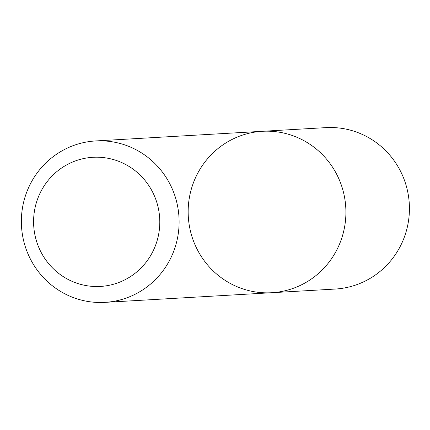<?xml version="1.0" encoding="UTF-8"?>
<svg xmlns="http://www.w3.org/2000/svg" width="430" height="430" viewBox="0 0 430 430"><rect width="100%" height="100%" fill="white"/><g stroke="black" fill="none" stroke-linecap="round" stroke-linejoin="round"><path stroke-width="0.64" d="M344.978 224.621A80.845 78.867 86.7 0 1 271.701 292.723A80.845 78.867 86.7 0 1 188.297 216.57A80.845 78.867 86.7 0 1 262.364 131.3A80.845 78.867 86.7 0 1 344.978 224.621A80.845 78.867 86.7 0 1 271.701 292.723L335.223 289.051A80.845 78.867 -93.3 0 0 408.5 220.945A80.845 78.867 -93.3 0 0 325.886 127.629L262.364 131.3A80.845 78.867 86.7 0 1 344.978 224.621M178.181 234.264A80.845 78.867 86.7 0 1 104.904 302.371A80.845 78.867 86.7 0 1 21.5 226.212A80.845 78.867 86.7 0 1 95.567 140.949A80.845 78.867 86.7 0 1 178.181 234.264M159.046 231.947A64.677 63.097 86.7 0 1 57.142 272.147A64.677 63.097 86.7 0 1 73.874 161.503A64.677 63.097 86.7 0 1 159.046 231.947M104.904 302.371L271.701 292.723M95.567 140.949L262.364 131.3"/></g></svg>
